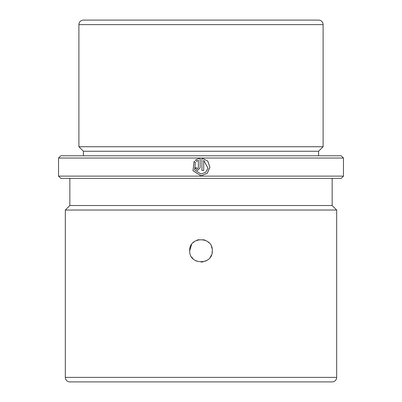 <?xml version="1.0" encoding="UTF-8"?>
<svg xmlns="http://www.w3.org/2000/svg" width="402" height="402" viewBox="0 0 402 402"><rect width="100%" height="100%" fill="white"/><g stroke="black" fill="none" stroke-linecap="round" stroke-linejoin="round"><path stroke-width="0.6" d="M191.603 257.034L193.01 258.747M194.729 260.154L196.689 261.199M201.005 262.054L203.206 261.838M205.332 261.189L207.281 260.149M210.261 257.235L211.447 255.074M212.09 252.958L212.306 250.747C213.01 265.31 189.01 265.36 189.694 250.747C188.995 236.165 213.005 236.16 212.306 250.747M318.585 155.775L318.585 151.252L323.107 146.73L323.107 24.622A4.522 4.522 0 0 0 318.585 20.1L83.415 20.1A4.522 4.522 0 0 0 78.892 24.622L323.107 24.622M83.415 155.775L83.415 151.252L318.585 151.252M83.415 151.252L78.892 146.73L323.107 146.73M78.892 146.73L78.892 24.622M65.325 377.377A4.522 4.522 0 0 0 69.847 381.9L332.152 381.9A4.522 4.522 0 0 0 336.675 377.377L336.675 210.045L65.325 210.045L65.325 377.377L336.675 377.377M65.325 210.045L69.847 205.522L332.152 205.522L336.675 210.045M332.152 205.522L332.152 178.387M69.847 205.522L69.847 178.387M58.541 176.126L60.802 178.387L341.197 178.387L343.459 176.126L343.459 158.036L58.541 158.036L58.541 176.126L343.459 176.126M201.925 158.051L201.925 170.473L203.703 170.473L203.703 160.308L208.025 168.267L205.578 172.398L201 174.036L194.618 170.016L195.407 162.544L194.136 161.277L192.985 170.719L201 175.82L207.156 173.378L209.919 167.363L207.779 161.101L201.925 158.051L207.764 161.107L209.894 167.363L207.136 173.378L201 175.82L193.015 170.724L194.151 161.287M198.362 160.308L198.362 167.805L197.467 168.694L196.578 167.805L194.799 167.805L197.472 170.473L200.141 167.805L200.141 158.051L195.397 160.016L196.663 161.282L198.362 160.308L198.367 167.805L197.467 168.694M58.541 158.036L60.802 155.775L341.197 155.775L343.459 158.036M212.09 248.536L211.452 246.431M208.965 242.723L207.281 241.346M205.332 240.306L203.216 239.662M198.779 239.662L196.684 240.295M194.729 241.341L193.01 242.748M191.588 244.481L189.694 250.747M197.477 170.473L194.819 167.805L196.578 167.805M200.146 158.051L195.397 160.016M195.412 160.016L196.678 161.282M201.925 170.473L203.693 170.473L203.703 160.308"/></g></svg>
